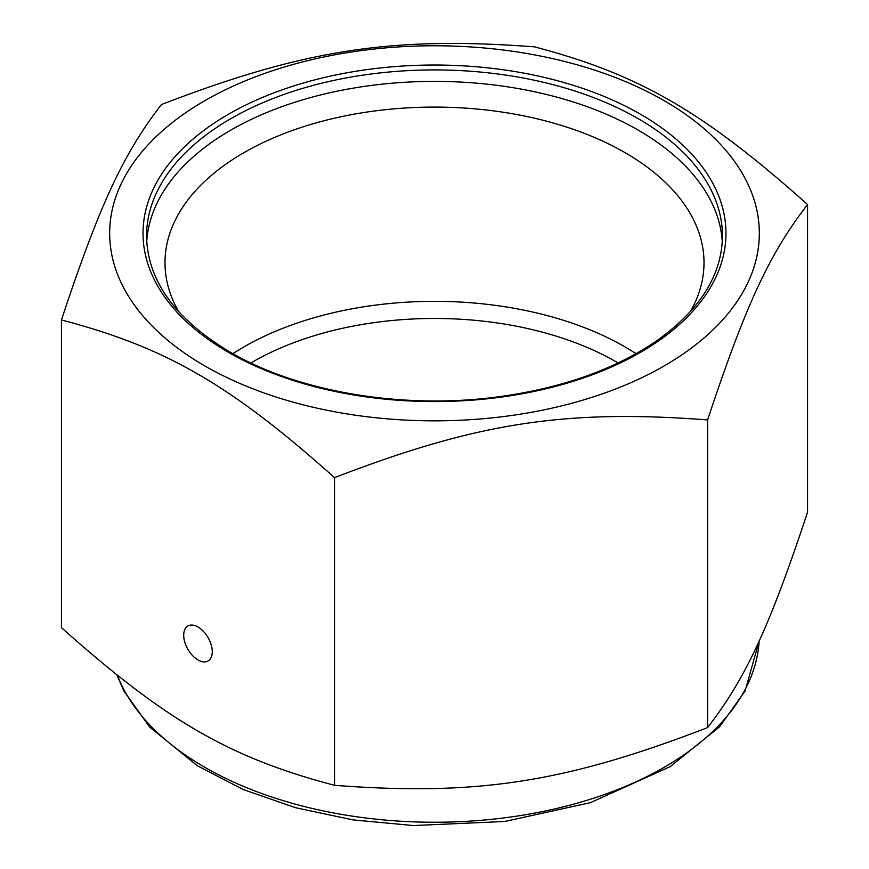 <?xml version="1.0" encoding="UTF-8"?>
<svg xmlns="http://www.w3.org/2000/svg" width="869" height="869" viewBox="0 0 869 869"><rect width="100%" height="100%" fill="white"/><g stroke="black" fill="none" stroke-linecap="round" stroke-linejoin="round"><path stroke-width="1.3" d="M183.707 635.239A20.193 11.655 60 0 1 187.889 625.995A20.193 11.655 60 0 1 208.082 637.65A20.193 11.655 60 0 1 208.082 660.972A20.193 11.655 60 0 1 192.527 655.563A20.193 11.655 60 0 1 183.707 635.239M250.891 362.97A257.224 148.512 180 0 1 252.618 361.971A257.224 148.512 180 0 1 618.109 362.97M146.72 241.864A287.954 166.251 180 0 1 230.893 130.078A287.954 166.251 180 0 1 540.062 92.961A287.954 166.251 180 0 1 722.28 241.864M204.812 100.695A324.821 187.53 0 0 0 350.424 414.448A324.821 187.53 0 0 0 748.252 184.76A324.821 187.53 0 0 0 204.812 100.695M178.634 311.58A269.509 155.605 180 0 1 164.991 262.688A269.509 155.605 180 0 1 243.928 152.662A269.509 155.605 180 0 1 537.639 118.934A269.509 155.605 180 0 1 704.009 262.688A269.509 155.605 180 0 1 690.366 311.58M232.892 353.672A269.509 155.605 180 0 1 243.928 346.916A269.509 155.605 180 0 1 636.097 353.672M61.438 319.955C99.663 204.736 123.181 154.063 161.395 104.573C304.052 49.642 391.81 36.063 534.457 46.861C638.889 74.289 703.13 111.373 807.562 204.53C769.337 254.03 745.819 304.693 707.605 419.923C564.948 409.125 477.19 422.692 334.543 477.635C230.111 384.478 165.87 347.383 61.438 319.955L61.438 627.635C165.87 720.792 230.111 757.887 334.543 785.315C477.19 796.113 564.948 782.534 707.605 727.603C745.819 678.102 769.337 627.44 807.562 512.21L807.562 204.53M707.605 727.603L707.605 419.923M334.543 785.315L334.543 477.635M759.148 640.909A324.821 187.53 180 0 1 464.676 821.433A324.821 187.53 180 0 1 117.445 675.474M228.406 352.293A291.463 168.271 0 0 0 716.034 276.853A291.463 168.271 0 0 0 359.06 70.758A291.463 168.271 0 0 0 228.406 352.293M146.546 236.172A287.954 166.251 180 0 1 230.893 118.618A287.954 166.251 180 0 1 544.689 82.577A287.954 166.251 180 0 1 722.454 236.172C721.933 275.18 699.849 310.179 656.204 341.148C614.524 369.488 562.2 388.008 499.23 396.698C404.042 409.81 298.48 392.245 230.166 352.119C175.31 319.303 147.448 280.654 146.546 236.172M759.158 640.887L745.124 690.964L719.641 726.723L670.173 766.675L590.388 802.663L504.617 821.487L413.264 825.55L353.02 819.891L295.645 807.736L243.168 789.508L197.404 765.785L149.707 727.092L123.93 691.072L116.891 675.028"/></g></svg>
